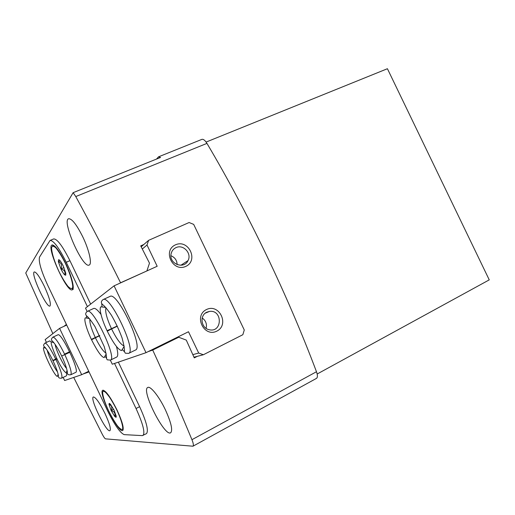 <?xml version="1.0" encoding="UTF-8"?>
<svg xmlns="http://www.w3.org/2000/svg" width="515" height="515" viewBox="0 0 515 515"><rect width="100%" height="100%" fill="white"/><g stroke="black" fill="none" stroke-linecap="round" stroke-linejoin="round"><path stroke-width="0.77" d="M64.645 274.81C65.675 271.849 64.433 269.892 60.925 268.933C62.347 265.528 61.491 263.088 58.35 261.626L58.562 259.734L59.489 260.107C60.59 261.156 61.845 263.126 63.255 266.023L65.836 273.414L65.585 275.242L64.645 274.81C63.538 273.729 62.302 271.772 60.925 268.933L58.35 261.626L60.171 260.841M116.158 415.747L114.748 416.474C115.572 413.436 114.369 411.446 111.131 410.5C112.457 407.442 111.742 405.408 108.987 404.404L109.174 403.419L110.455 404.236L114.118 410.262L116.261 416.41L116.049 417.356L114.748 416.474L111.131 410.5L108.987 404.404M156.521 159.064L158.556 156.817L160.532 157.448L73.117 192.681L75.782 196.556L206.953 143.382C205.047 140.318 203.361 138.986 201.899 139.372L158.556 156.817M206.097 142.069L387.415 68.72L489.25 279.87L317.169 374.012M73.709 377.424L102.318 434.332C103.785 437.093 104.86 438.6 105.536 438.851L192.951 446.215C193.743 445.539 193.402 443.364 191.947 439.694C179.825 410.429 166.751 380.553 152.71 350.058L148.12 351.636M105.041 413.597C109.502 423.349 111.143 429.04 109.953 430.669C106.663 433.167 89.436 398.089 93.376 396.962C95.713 397.2 99.601 402.743 105.041 413.597M165.347 409.728C171.173 422.615 172.943 430.295 170.652 432.774C164.523 436.99 140.807 389.919 147.773 387.473C150.412 385.658 159.122 396.518 165.347 409.728M122.673 429.175L123.162 429.755M89.063 371.939L83.185 373.961M87.415 306.644L66.248 262.283C58.916 247.625 53.521 240.344 50.052 240.453L39.507 257.127C38.419 261.53 41.168 270.942 47.773 285.361L107.59 410.783C114.652 425.01 120.182 432.96 124.179 434.634L142.307 435.619L146.447 433.643C148.803 430.901 146.524 421.907 139.61 406.67L118.353 362.142M44.29 286.205C49.356 297.4 51.242 304.005 49.955 306.019C46.601 308.363 30.314 272.905 34.318 271.939C36.288 272.017 39.61 276.774 44.29 286.205M82.786 236.874C89.217 250.161 92.282 264.156 89.166 265.045C82.889 268.875 61.472 220.819 68.592 218.746C71.862 218.508 76.593 224.553 82.786 236.874M63.944 326.336L66.409 324.444M90.653 304.114L69.924 260.687C62.605 246.054 57.178 238.805 53.657 238.934L50.052 240.453M120.214 283.057L120.568 282.78C105.704 252.801 90.775 224.057 75.782 196.556M52.839 333.617L25.75 273.002L73.117 192.681M152.71 350.058L178.705 337.241L186.282 340.1L194.277 357.867L197.316 356.329M173.619 339.076L178.705 337.241M146.53 271.102L120.568 282.78M192.951 446.215L316.448 378.396C317.71 377.482 317.723 375.255 316.48 371.733C287.769 295.43 248.101 212.779 206.953 143.382M143.827 244.496L140.717 245.874L149.492 263.171L146.93 270.806M142.99 435.478C145.288 432.767 142.97 423.774 136.037 408.517L114.53 363.455M65.534 263.178C71.694 275.937 74.952 289.05 72.319 289.784C67.04 293.183 45.944 246.672 52.041 244.986C54.938 244.908 59.431 250.972 65.534 263.178M117.027 410.03C122.338 421.676 124.218 428.499 122.654 430.501C118.386 433.617 97.766 391.78 102.794 390.248C105.736 390.441 110.48 397.033 117.027 410.03M113.609 409.232L111.131 410.5M63.969 267.607L60.925 268.933M63.158 377.411L64.645 380.534L81.679 374.701L88.735 371.251M69.744 351.964L64.594 354.127C59.032 342.99 55.15 337.331 52.936 337.138L57.886 334.84C61.266 331.924 80.108 371.592 75.718 372.371L75.666 372.39M56.875 358.71L52.858 360.481L55.704 359C50.534 348.616 46.974 343.305 45.017 343.074L49.646 340.911L51.449 341.928M66.377 372.454C66.808 374.489 66.77 375.635 66.274 375.905L66.235 375.918M46.466 342.398L45.146 339.617L59.586 328.358L81.679 374.701M66.705 325.062L59.586 328.358M64.845 354.655C70.072 366.165 72.055 372.866 70.806 374.759C68.334 375.113 67.208 374.366 67.42 372.532C66.899 368.573 64.987 363.081 61.678 356.058L69.879 352.26M64.594 354.127L69.628 351.732M61.684 356.071L69.815 352.118M55.935 359.496C60.822 370.201 62.733 376.42 61.678 378.132C59.328 378.467 58.253 377.752 58.446 375.989C57.989 372.654 56.174 367.594 53.006 360.796L57.011 358.987M55.704 359L56.772 358.492M53.013 360.803L56.946 358.852M148.623 240.338L147.007 245.005L157.178 266.268L114.079 285.838L146.009 352.678L188.496 331.744L198.687 353.045L203.354 354.751L242.835 334.718L244.277 329.999L193.679 224.379L189.102 222.525L148.623 240.338L141.187 246.788M114.079 285.838L85.516 308.125L87.119 311.485M93.434 308.601L93.646 308.472C95.14 307.906 97.593 309.882 100.992 314.401M116.448 346.466C118.096 352.646 118.18 356.174 116.693 357.056L110.455 360.101C117.414 358.549 92.945 306.972 87.338 311.375L93.646 308.472M109.721 296.582L110.01 296.415C117.182 291.078 144.103 347.889 135.432 350.052L128.602 353.393C137.016 351.365 109.998 294.361 103.097 299.582L110.01 296.415M146.009 352.678L112.289 364.221L110.345 360.152M203.354 354.751L193.981 357.198M198.687 353.045L192.842 354.635M147.007 245.005L142.32 249.003M206.489 309.534C193.421 315.727 203.946 337.718 216.828 331.132C229.703 324.817 219.332 303.174 206.489 309.534M175.506 244.818C162.257 250.593 172.763 272.551 185.825 266.377C198.887 260.474 188.535 238.863 175.506 244.818M177.128 264.652C176.973 260.352 174.907 257.371 170.929 255.717M175.943 247.651C173.31 248.919 171.688 251.024 171.07 253.959C168.804 263.854 184.022 269.744 188.026 260.596C192.056 253.438 183.224 243.943 175.943 247.651M206.116 328.351C207.088 324.038 205.788 320.581 202.215 317.98M206.837 312.193C199.395 315.354 201.017 328.126 209.09 329.697C222.403 333.121 222.86 309.554 209.502 311.408L206.837 312.193M89.404 318.573L85.361 317.807C84.73 318.45 84.698 320.085 85.271 322.712C86.314 327.398 88.342 332.954 91.348 339.366L99.685 335.49M106.051 353.213C103.142 351.385 99.595 346.228 95.41 337.75L91.541 339.765C97.399 351.307 101.629 357.243 104.223 357.565L106.187 353.953M95.41 337.75L99.775 335.683M107.069 330.72L117.24 326.001M124.121 345.99C120.755 344.638 116.57 338.947 111.588 328.937L107.287 331.171C113.435 343.408 118.205 349.865 121.604 350.541L124.179 346.357M111.588 328.937L117.336 326.207M191.947 439.694L316.48 371.733M66.248 262.283L69.924 260.687M136.037 408.517L139.61 406.67M122.995 430.16L122.647 429.516C123.658 431.255 122.145 420.04 116.847 410.043C121.064 419.178 123.323 426.806 122.602 429.317C121.598 429.974 119.802 428.712 117.201 425.532C114.33 421.418 111.452 416.474 108.568 410.706C104.551 402.015 102.234 394.529 102.723 391.651C103.579 390.705 105.298 391.748 107.886 394.786C110.822 398.9 113.809 403.985 116.847 410.043C110.693 396.151 102.24 388.703 103.457 390.801L103.264 390.17M73.207 289.385L72.338 288.896C72.312 288.516 73.317 288.645 72.203 281.917C70.928 276.639 68.662 270.446 65.392 263.352C70.059 273.478 72.943 283.005 72.718 287.376C72.01 289.205 70.401 288.838 67.877 286.282C65.019 282.555 62.038 277.604 58.929 271.424C54.506 261.845 51.597 252.601 51.558 247.844C52.092 245.687 53.599 245.771 56.09 248.101C59.006 251.764 62.109 256.85 65.392 263.352C61.452 255.549 58.156 250.251 55.517 247.47L52.646 245.52L52.582 244.915M67.368 371.985L66.725 371.122M53.18 342.597L52.916 341.561M66.59 368.47C62.959 364.697 55.775 349.576 55.15 344.374M58.33 375.152L57.944 374.605M45.391 348.192L45.217 347.548M57.487 371.849C54.21 367.935 48.21 355.305 47.238 350.29M86.79 318.193L86.404 315.747M106.483 358.06L104.822 356.213M95.32 337.563C91.277 328.789 89.468 322.648 89.893 319.146M102.079 306.998L101.745 303.863M124.43 351.726L122.216 349.479M111.485 328.725C106.727 318.309 104.899 311.311 105.993 307.732M65.862 274.856L65.585 275.242M59.038 259.785L58.562 259.734M109.534 403.438L109.174 403.419M70.806 374.759L75.718 372.371M52.936 337.138C51.101 338.831 50.966 340.177 52.524 341.175C55.285 344.136 58.285 348.99 61.523 355.723M67.105 370.472L66.171 372.879C63.673 371.238 60.435 366.229 56.463 357.841C52.105 347.715 50.438 342.411 51.468 341.921L53.921 342.72M61.678 378.132L66.274 375.905M45.017 343.074C43.279 344.683 43.151 345.971 44.644 346.93C46.955 349.44 49.691 353.96 52.858 360.481M58.15 374.251L57.397 376.401C54.532 376.497 41.767 349.627 43.659 347.49L45.796 348.256M180.862 265.264L188.026 260.596M205.35 313.126L209.502 311.408M87.338 311.375C85.323 312.953 85.155 314.53 86.848 316.107C88.445 317.253 91.149 320.736 94.953 326.536L104.236 346.634C105.948 352.711 106.702 356.676 106.508 358.524L107.236 359.831L110.455 360.101M103.097 299.582C100.927 301.256 100.798 302.955 102.717 304.674C104.506 305.904 107.371 309.367 111.317 315.064C115.495 322.223 119.062 329.812 122.023 337.821C123.922 344.863 124.72 349.473 124.424 351.661L125.325 353.2L128.602 353.393M107.075 330.733C103.779 323.703 101.603 317.575 100.554 312.354C99.974 309.399 100.084 307.545 100.869 306.798L105.742 307.455"/></g></svg>
